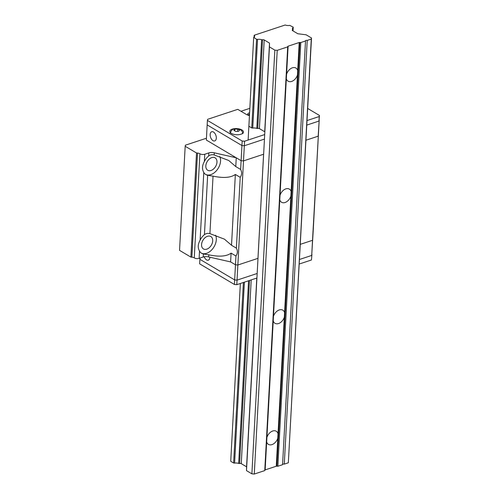 <?xml version="1.0" encoding="UTF-8"?>
<svg xmlns="http://www.w3.org/2000/svg" width="499" height="499" viewBox="0 0 499 499"><rect width="100%" height="100%" fill="white"/><g stroke="black" fill="none" stroke-linecap="round" stroke-linejoin="round"><path stroke-width="0.75" d="M277.787 438.234L278.03 433.693A7.647 5.152 120.7 0 0 276.253 431.223A7.647 5.152 120.7 0 0 272.722 430.993A7.647 5.152 120.7 0 0 266.915 437.367L266.672 441.908A7.647 5.152 120.7 0 0 268.45 444.378A7.647 5.152 120.7 0 0 271.98 444.609A7.647 5.152 120.7 0 0 277.787 438.234L276.271 466.228L265.156 469.902A0.848 0.387 3.1 0 0 264.85 470.152L264.757 470.582L254.278 474.05L251.889 473.844L246.494 470.638L246.568 466.815L241.26 463.665A1.191 0.536 3.1 0 0 239.589 463.521L238.672 463.44A4.248 1.921 3.1 0 0 234.599 463.084L233.613 463.003L230.731 461.288L240.356 283.494M284.343 317.171L284.586 312.636A7.647 5.152 120.7 0 0 282.808 310.166A7.647 5.152 120.7 0 0 279.278 309.929A7.647 5.152 120.7 0 0 273.471 316.31L273.227 320.845A7.647 5.152 120.7 0 0 275.005 323.315A7.647 5.152 120.7 0 0 278.542 323.552A7.647 5.152 120.7 0 0 284.343 317.171L278.03 433.693M290.898 196.113L291.142 191.572A7.647 5.152 120.7 0 0 289.364 189.102A7.647 5.152 120.7 0 0 285.833 188.872A7.647 5.152 120.7 0 0 280.033 195.246L279.783 199.787A7.647 5.152 120.7 0 0 281.561 202.257A7.647 5.152 120.7 0 0 285.097 202.488A7.647 5.152 120.7 0 0 290.898 196.113L284.586 312.636M297.454 75.05L297.703 70.509A7.647 5.152 120.7 0 0 295.919 68.039A7.647 5.152 120.7 0 0 292.389 67.808A7.647 5.152 120.7 0 0 286.588 74.189L286.339 78.723A7.647 5.152 120.7 0 0 288.116 81.194A7.647 5.152 120.7 0 0 291.653 81.431A7.647 5.152 120.7 0 0 297.454 75.05L291.142 191.572M300.803 42.54L299.837 42.459A0.848 0.387 3.1 0 0 299.219 42.515L288.104 46.189A0.848 0.387 3.1 0 0 287.798 46.438L287.705 46.869L277.226 50.337L274.837 50.131L269.441 46.925L269.516 43.101L264.208 39.951A1.191 0.536 3.1 0 0 262.536 39.808L261.619 39.727A4.248 1.921 3.1 0 0 257.54 39.371L256.561 39.29L253.729 37.319A4.248 1.921 3.1 0 0 254.652 36.209A4.248 1.921 3.1 0 0 254.172 35.254L285.191 25A4.248 1.921 3.1 0 0 289.782 25.399L293.237 27.158L293.144 27.601A4.248 1.921 3.1 0 0 292.402 28.605A4.248 1.921 3.1 0 0 292.751 29.435L292.657 29.84A1.191 0.536 3.1 0 0 292.227 30.227A1.191 0.536 3.1 0 0 292.501 30.595L297.803 33.745L306.112 34.799L311.513 37.999L311.282 39.072L307.228 40.413A1.191 0.536 3.1 0 0 305.45 40.793A1.191 0.536 3.1 0 0 305.513 40.98L300.803 42.54L277.856 466.253L276.889 466.166A0.848 0.387 3.1 0 0 276.271 466.228M305.513 40.98L282.565 464.694L277.856 466.253M307.228 40.413L284.28 464.126A1.191 0.536 3.1 0 0 282.584 464.326M311.282 39.072L288.335 462.785L284.28 464.126M311.513 37.999L288.335 462.785M292.657 29.84L292.614 30.664M292.751 29.435L292.682 30.701M293.144 27.601L292.963 30.869M293.237 27.158L293.032 30.913M254.172 35.254L254.072 37.107M253.679 37.575L248.128 140.038M256.561 39.29L251.758 127.937M243.387 282.49L233.613 463.003M257.54 39.371L252.737 128.056M244.391 282.16L234.599 463.084M261.619 39.727L256.817 128.393M248.564 280.781L238.672 463.44M262.536 39.808L257.733 128.486M249.5 280.469L239.589 463.521M269.516 43.101L264.713 131.748L259.474 128.642A1.191 0.536 -176.9 0 0 257.802 128.493L256.891 128.418A4.248 1.921 -176.9 0 0 252.812 128.062L251.827 127.975L248.945 126.266M256.785 278.062L246.568 466.815M269.441 46.925L246.494 470.638M274.837 50.131L251.889 473.844M277.226 50.337L254.278 474.05M287.705 46.869L264.757 470.582M208.769 254.814L208.657 256.935L230.613 261.913L235.472 264.794L237.861 265L235.472 264.794L230.613 261.913L231.093 253.13C226.646 256.38 219.373 256.979 209.274 254.933L203.392 253.954A11.895 8.021 -59.3 0 1 201.608 253.28A11.895 8.021 -59.3 0 1 199.519 251.103C197.654 247.847 197.847 244.211 200.111 240.194A11.895 8.021 -59.3 0 1 204.434 234.63C206.075 233.445 207.902 233.108 209.917 233.632L224.456 239.171L231.517 245.265L235.353 174.444L240.212 177.326L236.376 248.153L231.517 245.265M201.34 253.112A11.895 8.021 120.7 0 0 206.561 253.324A11.895 8.021 120.7 0 0 215.543 235.172M313.229 230.457L318.387 135.123L318.162 136.196L305.974 140.225L318.162 136.196L319.21 119.991L312.524 240.306L300.336 244.335L312.524 240.306L311.7 255.438L299.519 259.468L311.7 255.438L313.229 230.457M235.353 174.444C230.906 177.694 223.633 178.293 213.541 176.241L207.653 175.261A11.895 8.021 -59.3 0 1 205.869 174.588A11.895 8.021 -59.3 0 1 203.785 172.417C201.914 169.155 202.114 165.518 204.372 161.501A11.895 8.021 -59.3 0 1 208.701 155.944C210.335 154.752 212.162 154.422 214.177 154.946L228.717 160.485L235.778 166.579L236.252 157.796L241.111 160.678L243.5 160.89L263.591 154.241L257.952 258.357L237.861 265L243.5 160.89L241.111 160.678L206.349 140.057L207.166 124.925L241.934 145.546L244.323 145.758L264.445 139.096L244.323 145.758L243.5 160.89L263.628 154.228M205.6 174.419A11.895 8.021 120.7 0 0 210.821 174.631A11.895 8.021 120.7 0 0 219.809 156.486M208.657 256.935A5.096 2.308 3.1 0 0 203.224 257.004L199.126 258.357A3.399 1.541 3.1 0 1 194.261 257.889L199.899 153.779A3.399 1.541 3.1 0 0 199.812 153.723A3.399 1.541 3.1 0 0 197.517 153.068L196.519 152.987L190.88 257.097L191.878 257.185L197.517 153.068M194.261 257.889A3.399 1.541 3.1 0 0 194.173 257.833A3.399 1.541 3.1 0 0 191.878 257.185M211.046 170.471A7.223 4.865 -59.3 0 1 207.715 170.253A7.223 4.865 -59.3 0 1 206.243 163.697A7.223 4.865 -59.3 0 1 211.744 157.609A7.223 4.865 -59.3 0 1 215.081 157.827A7.223 4.865 -59.3 0 1 216.554 164.377A7.223 4.865 -59.3 0 1 211.046 170.471M206.786 249.157A7.223 4.865 -59.3 0 1 203.449 248.939A7.223 4.865 -59.3 0 1 201.983 242.389A7.223 4.865 -59.3 0 1 207.484 236.295A7.223 4.865 -59.3 0 1 210.821 236.52A7.223 4.865 -59.3 0 1 212.287 243.069A7.223 4.865 -59.3 0 1 206.786 249.157M231.093 253.13L235.946 256.012L234.655 279.927L237.044 280.132L237.861 265L257.989 258.345M209.917 233.632L213.036 176.128M214.177 154.946L214.296 152.825A5.096 2.308 3.1 0 0 208.863 152.894L204.765 154.247A3.399 1.541 3.1 0 1 199.899 153.779M196.519 152.987L185.185 146.257L179.546 250.373L190.88 257.097M236.376 248.153C237.817 250.91 237.674 253.529 235.946 256.012M240.212 177.326C241.934 174.837 242.077 172.217 240.637 169.46L241.934 145.546L244.323 145.758L244.566 141.217L242.177 141.011L207.416 120.384L207.166 124.925L241.934 145.546L242.177 141.011M240.637 169.46L235.778 166.579M236.252 157.796L214.296 152.825M185.185 146.257L185.416 145.184L206.449 138.229M204.197 256.76A4.84 2.826 -108.3 0 0 208.301 260.179A4.84 2.826 -108.3 0 0 209.854 257.403A4.84 2.826 -108.3 0 0 209.861 257.21M234.405 284.467L234.655 279.927L199.893 259.305L199.644 263.84L234.405 284.467L236.794 284.673L237.044 280.132L257.172 273.477L237.044 280.132L234.655 279.927L199.893 259.305L199.956 258.083M210.16 134.512A4.84 2.826 -108.3 0 0 211.582 139.283A4.84 2.826 -108.3 0 0 214.757 140.93A4.84 2.826 -108.3 0 0 216.31 138.161A4.84 2.826 -108.3 0 0 214.888 133.389A4.84 2.826 -108.3 0 0 211.713 131.736A4.84 2.826 -108.3 0 0 210.16 134.512M319.223 116.523L318.98 121.064L306.791 125.093L318.98 121.064L319.454 115.45L319.223 116.523L307.041 120.552M248.614 115.363A4.84 2.189 -176.9 0 1 249.494 114.795M299.269 264.008L311.457 259.979L311.931 254.365L311.457 259.979M236.794 284.673L256.923 278.018M249.525 114.259A5.695 2.576 3.1 0 0 249.425 114.29A5.695 2.576 3.1 0 0 247.891 115.119M247.467 114.957A5.695 2.576 -176.9 0 1 247.435 114.614A5.695 2.576 -176.9 0 1 249.506 112.78A5.695 2.576 -176.9 0 1 249.606 112.749M232.316 129.11A6.799 3.075 3.1 0 0 229.846 131.299A6.799 3.075 3.1 0 0 233.663 134.312A6.799 3.075 3.1 0 0 240.955 134.231A6.799 3.075 3.1 0 0 243.425 132.035A6.799 3.075 3.1 0 0 239.607 129.029A6.799 3.075 3.1 0 0 232.316 129.11M239.614 130.114L238.584 131.318L235.684 131.418L233.813 130.308L234.842 129.104L237.742 129.01L239.614 130.114M264.695 134.562L244.566 141.217M307.696 108.47L319.454 115.45M207.416 120.384L207.646 119.311L237.767 109.35L246.082 114.277A9.344 4.229 3.1 0 0 249.45 115.593M240.986 111.258L249.843 108.327M307.552 111.115A6.799 3.075 3.1 0 0 307.602 110.809A6.799 3.075 3.1 0 0 307.584 110.497M234.842 129.104L234.748 130.813M237.618 131.306L237.742 129.01M266.672 441.908L265.156 469.902M273.227 320.845L266.915 437.367M279.783 199.787L273.471 316.31M286.339 78.723L280.033 195.246M299.837 42.459L276.889 466.166M264.208 39.951L259.405 128.599M251.209 279.908L241.26 463.665M287.798 46.438L264.85 470.152M288.104 46.189L286.588 74.189M299.219 42.515L297.703 70.509M203.224 257.004L203.392 253.954M199.126 258.357L199.519 251.103M200.111 240.194L203.785 172.417M204.434 234.63L207.653 175.261M208.701 155.944L208.863 152.894M204.372 161.501L204.765 154.247M242.894 133.657C241.653 129.696 241.373 130.445 239.015 129.129L233.813 129.085C232.565 129.048 231.361 130.339 230.195 132.971"/></g></svg>
